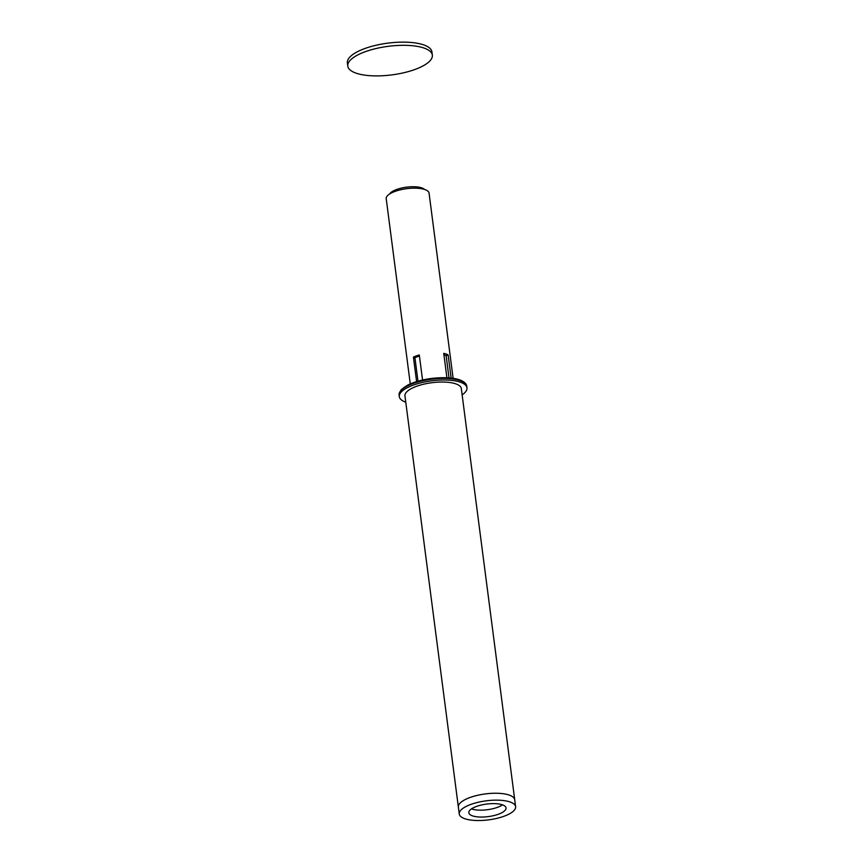 <?xml version="1.0" encoding="UTF-8"?>
<svg xmlns="http://www.w3.org/2000/svg" width="863" height="863" viewBox="0 0 863 863"><rect width="100%" height="100%" fill="white"/><g stroke="black" fill="none" stroke-linecap="round" stroke-linejoin="round"><path stroke-width="1.29" d="M446.905 377.757L443.733 353.366A21.597 7.292 -7.4 0 1 448.124 354.876L446.117 355.621L449.008 377.886M443.927 354.866L446.117 355.621M448.124 354.876L451.133 378.08M410.27 383.906L386.214 198.684A21.597 7.292 -7.4 0 1 394.812 191.489A21.597 7.292 -7.4 0 1 416.829 188.21A21.597 7.292 -7.4 0 1 429.062 193.129L453.118 378.339M416.602 381.608L413.42 357.131A21.597 7.292 -7.4 0 1 416.171 355.977A21.597 7.292 -7.4 0 1 419.299 354.952L422.557 380.022M413.42 357.131L414.92 357.649L419.44 355.977M417.983 381.198L414.92 357.649M389.645 193.981A18.188 6.138 -7.4 0 1 396.495 189.536A18.188 6.138 -7.4 0 1 424.542 189.45M502.536 804.866A18.759 6.332 -7.4 0 1 471.446 808.901A18.759 6.332 172.6 0 0 502.536 804.866M462.137 394.876A34.11 11.51 172.6 0 0 466.959 387.832A34.11 11.51 172.6 0 0 431.651 380.81A34.11 11.51 172.6 0 0 399.31 396.624A34.11 11.51 172.6 0 0 405.772 402.201M515.621 806.678L461.317 388.566A28.425 9.59 172.6 0 0 431.899 382.708A28.425 9.59 172.6 0 0 404.952 395.89L458.361 807.099A28.425 9.59 -7.4 0 1 468.275 798.167A28.425 9.59 -7.4 0 1 497.822 793.28A28.425 9.59 -7.4 0 1 514.726 799.774A28.425 9.59 172.6 0 0 485.308 793.928A28.425 9.59 172.6 0 0 458.361 807.099L459.256 813.992A28.425 9.59 172.6 0 0 488.674 819.85A28.425 9.59 172.6 0 0 515.621 806.678A28.425 9.59 172.6 0 0 498.717 800.184A28.425 9.59 172.6 0 0 469.17 805.071A28.425 9.59 172.6 0 0 459.256 813.992M475.384 806.862A18.759 6.332 -7.4 0 1 494.877 803.636A18.759 6.332 -7.4 0 1 506.042 807.919A18.759 6.332 -7.4 0 1 488.253 816.614A18.759 6.332 -7.4 0 1 468.836 812.752A18.759 6.332 -7.4 0 1 475.384 806.862M347.789 66.095L347.379 62.913A42.632 14.391 -7.4 0 1 387.8 43.15A42.632 14.391 -7.4 0 1 431.932 51.931L432.341 55.113A42.632 14.391 172.6 0 0 388.21 46.332A42.632 14.391 172.6 0 0 347.789 66.095A42.632 14.391 172.6 0 0 386.333 75.48A42.632 14.391 172.6 0 0 431.36 59.04A42.632 14.391 172.6 0 0 432.341 55.113M466.754 386.246C466.603 384.305 465.071 382.546 462.169 380.95C457.131 378.393 447.768 376.548 430.756 378.544C421.522 379.849 413.809 382.05 407.606 385.157L401.112 389.817L399.105 395.027A34.11 11.51 -7.4 0 1 431.446 379.213A34.11 11.51 -7.4 0 1 466.754 386.246L466.959 387.832M463.345 382.05A32.967 11.133 172.6 0 0 431.36 378.533A32.967 11.133 172.6 0 0 401.327 390.108M399.105 395.027L399.31 396.624"/></g></svg>
